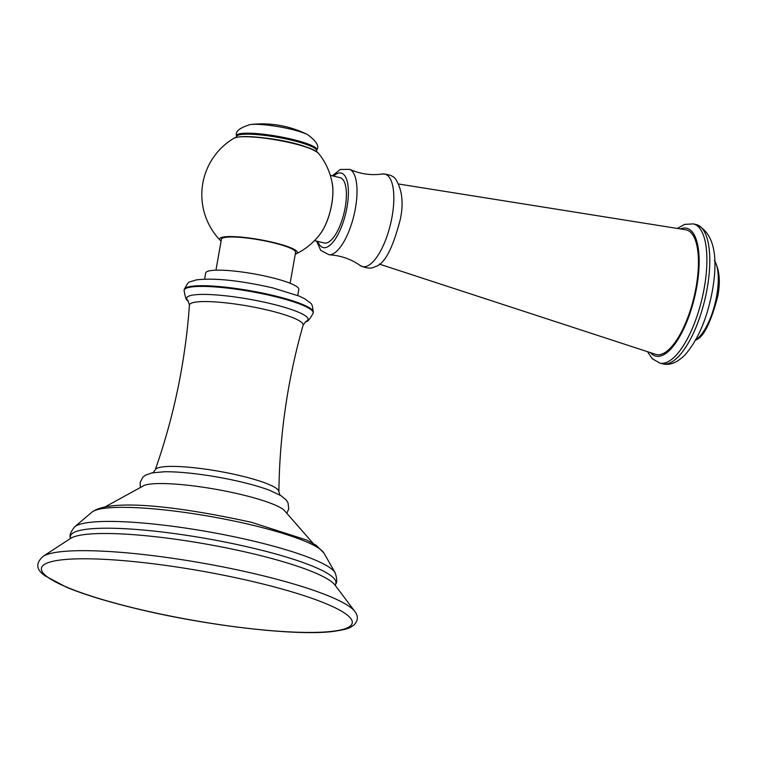 <?xml version="1.0" encoding="UTF-8"?>
<svg xmlns="http://www.w3.org/2000/svg" width="757" height="757" viewBox="0 0 757 757"><rect width="100%" height="100%" fill="white"/><g stroke="black" fill="none" stroke-linecap="round" stroke-linejoin="round"><path stroke-width="1.14" d="M313.161 543.412L283.837 509.906A73.561 11.648 -170 0 0 242.022 494.737A73.561 11.648 -170 0 0 144.36 485.313L105.346 506.764M204.636 279.068L205.715 272.974A47.265 7.485 -170 0 1 270.561 277.336A47.265 7.485 10 0 1 298.807 289.392L297.738 295.485M290.13 283.26L295.59 252.308A37.651 5.961 10 0 0 266.445 241.228A37.651 5.961 10 0 0 224.394 237.537A37.651 5.961 -170 0 0 221.423 239.231L215.963 270.183M295.258 254.153A39.478 6.255 10 0 0 296.252 253.784A39.478 6.255 10 0 0 270.864 241.88A39.478 6.255 10 0 0 222.747 237.13A39.478 6.255 -170 0 0 220.296 240.385A39.478 6.255 -170 0 0 221.101 241.076M331.926 181.822A33.592 12.178 -76.4 0 1 331.717 204.343A33.592 12.178 103.6 0 1 318.943 235.578M220.296 240.385A65.689 65.689 0 0 1 233.998 138.209A43.528 6.898 10 0 1 236.506 137.348A43.528 6.898 10 0 1 281.282 140.849A43.528 6.898 10 0 1 318.318 153.075A65.689 65.689 0 0 1 332.38 184.386A33.488 12.14 103.6 0 1 320.523 233.506A65.689 65.689 0 0 1 296.252 253.784M330.27 175.302L340.054 177.668A33.592 12.178 -76.4 0 1 345.173 207.598A33.592 12.178 103.6 0 1 324.28 242.978L314.496 240.622M379.276 264.07L655.846 354.418A64.099 23.23 103.6 0 0 696.118 287.007A64.099 23.23 -76.4 0 0 685.927 229.825L398.608 184.008M257.91 582.776A157.816 24.99 10 0 1 339.789 630.136A157.816 24.99 10 0 1 135.73 608.439A157.816 24.99 10 0 1 53.851 561.088A157.816 24.99 10 0 1 257.91 582.776M260.332 575.102A160.692 25.445 10 0 1 354.522 611.022L335.247 585.388A136.146 21.556 -170 0 0 254.872 554.2A136.146 21.556 -170 0 0 70.24 538.662L43.348 556.149A160.692 25.445 10 0 1 260.332 575.102M335.162 572.822L323.987 553.14A118.868 18.821 10 0 0 253.5 525.415A118.868 18.821 -170 0 0 91.843 512.215L74.612 526.881A133.421 21.13 -170 0 1 256.055 541.7A133.421 21.13 10 0 1 335.162 572.822C337.139 578.916 337.272 582.672 335.559 584.101A134.812 21.347 -170 0 0 255.346 548.702A134.812 21.347 -170 0 0 70.382 537.338L70.004 538.852M287.121 512.697L288.758 508.77L288.029 502.837L286.297 500.055L281.065 495.693L269.634 490.318A69.303 10.976 -170 0 0 242.628 482.285A69.303 10.976 -170 0 0 164.411 471.762L151.826 472.898L145.41 475.216L142.836 477.241L140.121 482.559L140.319 486.808M155.232 469.889C173.968 416.52 185.37 361.6 189.43 305.156A57.721 9.141 10 0 1 268.64 310.332A57.721 9.141 10 0 1 303.103 325.198C287.613 379.626 279.541 435.133 278.898 491.7A62.812 9.945 -170 0 0 241.332 475.945A62.812 9.945 -170 0 0 155.232 469.889L152.772 473.049M189.43 305.156L188.115 300.747A61.61 9.756 10 0 1 208.658 294.511A61.61 9.756 10 0 1 271.243 303.784A61.61 9.756 10 0 1 305.837 321.507L303.103 325.198M184.216 289.628C189.373 279.503 188.304 283.014 196.11 279.91C213.947 277.715 239.515 280.374 272.804 287.897L299.289 296.129L305.383 299.138C311.78 304.797 311.922 301.125 313.313 312.395A65.547 10.38 10 0 0 274.138 295.675A65.547 10.38 10 0 0 184.216 289.628L184.093 290.31A65.547 10.38 10 0 1 274.015 296.365A65.547 10.38 10 0 1 313.19 313.076C309.66 319.52 307.2 322.34 305.828 321.507M333.572 176.097A38.304 13.881 103.6 0 1 346.999 207.21A38.304 13.881 103.6 0 1 332.692 242.524A38.304 13.881 103.6 0 1 317.798 241.417M332.332 175.804L340.281 169.464L349.753 169.369A44.048 15.963 103.6 0 1 355.421 208.241A44.048 15.963 103.6 0 1 329.134 254.797C340.745 255.488 351.106 259.074 360.2 265.527A47.587 17.25 103.6 0 0 392.107 216.483A47.587 17.25 103.6 0 0 382.304 173.996C389.287 174.271 393.829 176.126 395.93 179.579C402.241 190.073 403.699 203.33 400.311 219.331C392.732 248.807 384.282 264.609 374.952 266.738C371.403 268.905 366.483 268.508 360.2 265.527M680.666 228.841A65.774 23.836 103.6 0 1 696.762 286.875A65.774 23.836 103.6 0 1 650.708 352.885M677.61 228.273L684.631 224.394L693.393 223.902A71.603 25.956 103.6 0 1 704.303 287.669A71.603 25.956 103.6 0 1 659.782 363.095L662.668 363.795A71.603 25.956 103.6 0 0 707.189 288.37A71.603 25.956 103.6 0 0 696.279 224.592C713.34 232.531 718.715 254.532 712.413 290.603C707.142 318.64 697.973 340.101 684.924 354.976C677.155 362.688 669.737 365.622 662.668 363.795M714.769 261.042A43.158 15.642 103.6 0 1 716.718 295.646A43.158 15.642 103.6 0 1 695.749 339.798M238.077 137.083A42.562 6.737 10 0 1 277.176 139.875A42.562 6.737 10 0 1 314.874 150.624M316.473 151.476L316.672 150.766A40.783 6.463 -170 0 0 292.297 140.367A40.783 6.463 -170 0 0 236.345 136.601L236.279 137.339M307.569 134.614A101.958 101.958 0 0 0 250.416 124.536A32.892 5.204 -170 0 1 291.303 129.315A32.892 5.204 -170 0 1 307.569 134.614C316.454 141.199 319.539 146.262 316.842 149.791A40.783 6.463 -170 0 0 292.467 139.392A40.783 6.463 -170 0 0 236.515 135.626L236.345 136.601M43.348 556.149C35.456 563.076 35.986 569.605 44.947 575.765L66.37 587.186C83.923 594.444 106.945 601.531 135.456 608.439C205.753 625.67 295.552 636.249 333.071 631.47C350.557 628.859 349.933 627.544 354.058 624.941C358.269 620.485 358.421 615.848 354.522 611.022M74.612 526.881C70.666 531.925 69.256 535.417 70.382 537.338M335.559 584.101L335.398 585.644M91.843 512.215C111.317 497.349 186.26 507.9 251.731 522.387L306.784 540.082L316.388 545.456L323.987 553.14M278.898 491.7L280.128 495.504M188.115 300.747L188.133 300.756C186.553 301.059 185.21 297.577 184.093 290.31M313.313 312.395L313.19 313.076M316.558 241.114L320.731 250.378L329.134 254.797M349.753 169.369C360.417 174.053 371.261 175.596 382.304 173.996M647.737 352.005L652.203 358.648L659.782 363.095M714.371 260.427C719.5 269.643 720.626 281.67 717.731 296.517C710.482 323.826 702.95 338.379 695.115 340.167M693.393 223.902L696.279 224.592M233.998 138.209L236.894 137.197C251.513 134.907 301.825 140.859 318.318 153.075M316.842 149.791L316.672 150.766M250.416 124.536C239.818 127.687 235.181 131.387 236.515 135.626"/></g></svg>
